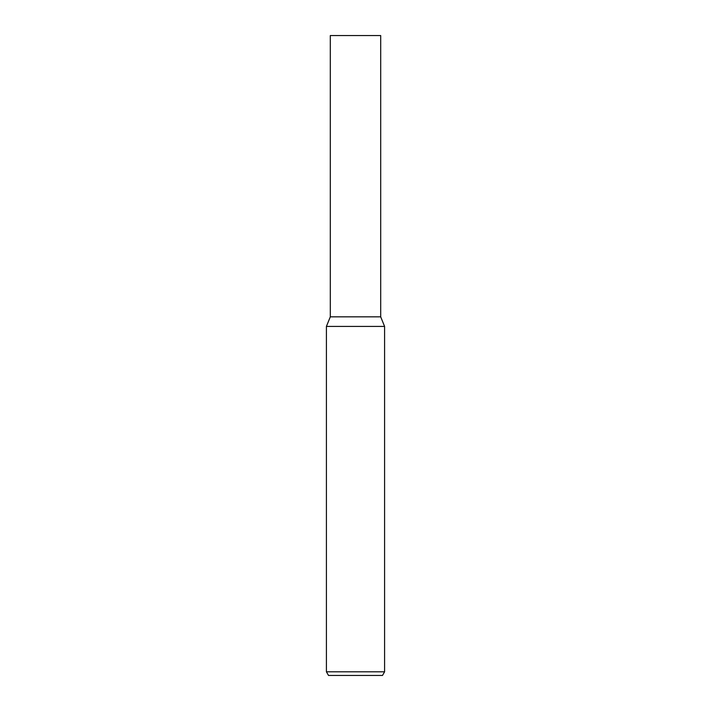 <?xml version="1.0" encoding="UTF-8"?>
<svg xmlns="http://www.w3.org/2000/svg" width="711" height="711" viewBox="0 0 711 711"><rect width="100%" height="100%" fill="white"/><g stroke="black" fill="none" stroke-linecap="round" stroke-linejoin="round"><path stroke-width="1.07" d="M355.5 671.815L384.589 671.815L384.589 326.411L326.411 326.411L326.411 671.815L355.5 671.815M326.411 671.815L328.518 675.45L382.482 675.45L384.589 671.815M326.411 326.411L330.304 316.839L380.696 316.839L380.696 35.55L330.304 35.55L330.304 316.839L380.696 316.839L384.589 326.411"/></g></svg>
